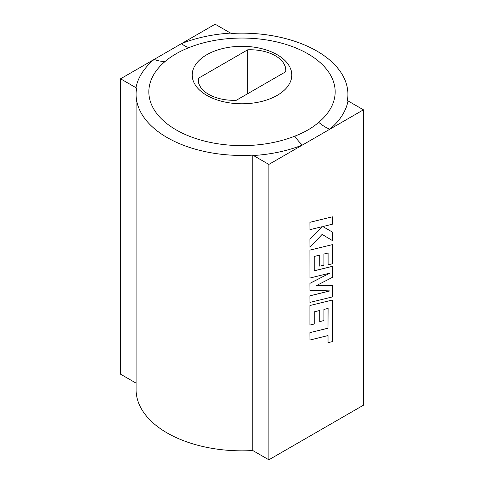 <?xml version="1.0" encoding="UTF-8"?>
<svg xmlns="http://www.w3.org/2000/svg" width="484" height="484" viewBox="0 0 484 484"><rect width="100%" height="100%" fill="white"/><g stroke="black" fill="none" stroke-linecap="round" stroke-linejoin="round"><path stroke-width="0.73" d="M236.313 100.273A35.58 20.54 180 0 1 208.634 94.307A35.58 20.54 180 0 1 198.21 79.787A35.58 20.54 180 0 1 198.301 78.329L247.687 49.816A35.58 20.54 0 0 1 285.79 70.307A35.58 20.54 0 0 1 285.699 71.765L236.313 100.273M136.095 94.301L136.095 389.699A105.905 61.147 0 0 0 167.113 432.932A105.905 61.147 0 0 0 252.781 450.525L268.856 459.8L268.856 164.421L302.458 145.018A31.46 14.562 68.3 0 1 294.817 136.137C304.309 132.501 312.283 127.897 318.738 122.331A31.46 21.157 -130 0 0 329.834 129.216L363.436 109.814L348.014 100.914A106.631 61.565 180 0 1 329.834 129.216L302.458 145.018A106.631 61.565 180 0 1 253.441 155.515L252.781 155.128A105.905 61.147 180 0 1 167.113 137.541A105.905 61.147 180 0 1 136.095 94.301A105.905 61.147 180 0 1 136.645 88.082L135.986 87.707A106.631 61.565 180 0 1 154.166 59.405L120.564 78.801L135.986 87.707M277.199 54.722A49.779 28.738 0 0 0 206.801 54.722A49.779 28.738 0 0 0 206.801 95.366A49.779 28.738 0 0 0 277.199 95.366A49.779 28.738 0 0 0 277.199 54.722M318.738 122.331A93.158 53.785 0 0 0 307.872 53.803A93.158 53.785 0 0 0 189.183 47.529C179.691 51.268 171.717 55.872 165.262 61.341A93.158 53.785 0 0 0 176.128 129.863A93.158 53.785 0 0 0 294.817 136.137M332.369 285.56L316.348 285.633L332.369 277.38L332.369 266.351L314.207 270.81L314.207 256.453L319.785 255.068L319.785 266.182L323.929 265.159L323.929 254.046L328.098 253.035L328.098 264.833L332.369 263.768L332.369 244.638L309.941 250.137L309.941 278.028L329.906 273.121L309.941 283.358L309.941 290.261L330.003 290.908L309.941 295.833L309.941 302.415L332.369 296.916L332.369 285.56L316.391 285.608M329.894 290.902L309.905 295.815L309.941 302.415M329.755 273.157L309.905 283.334L309.941 290.261M332.369 244.638L309.905 250.113L309.941 278.028M328.061 253.047L328.098 264.833M319.743 255.08L319.785 266.182M332.369 266.351L314.207 270.78M268.856 459.8L363.436 405.199L363.436 109.814M309.905 222.313L309.941 229.694L322.12 226.694L309.905 239.35L309.941 247.245L322.12 234.389L332.369 240.56L332.369 232.042L322.804 226.554L332.369 224.201L332.369 216.826L309.905 222.313L332.369 216.826M322.041 226.712L309.905 239.35M328.061 308.435L328.001 328.176L309.905 332.617L309.941 340.016L328.037 335.575L328.037 342.66L328.001 335.581M319.743 310.468L319.785 321.57L323.929 320.547L323.929 309.433L328.098 308.429L328.001 328.176M328.037 342.66L332.369 341.601L332.369 300.032L309.905 305.513L309.905 325.073L314.213 324.026L314.213 311.841L319.785 310.462L319.785 321.57M120.564 78.801L120.564 374.186L136.095 383.146M189.183 47.529A31.46 14.562 68.3 0 1 181.542 43.596A106.631 61.565 180 0 1 230.559 33.1L215.144 24.2L154.166 59.405A31.46 21.157 -130 0 0 165.262 61.341M253.441 155.515L268.856 164.421M230.559 33.1L231.219 33.475A105.905 61.147 180 0 1 347.905 94.301A105.905 61.147 180 0 1 347.355 100.527L348.014 100.914M252.781 450.525L252.781 155.128M247.687 93.708L247.687 49.816M198.301 81.239L198.301 78.329M309.941 222.331L309.941 229.694M309.941 239.368L309.941 247.245M322.12 234.389L332.369 240.56M332.369 232.042L322.804 226.554M328.037 328.2L309.905 332.617M309.941 332.635L309.941 340.016M332.369 300.032L309.905 305.513M309.941 305.531L309.941 325.097M347.905 100.853L347.905 94.301"/></g></svg>
